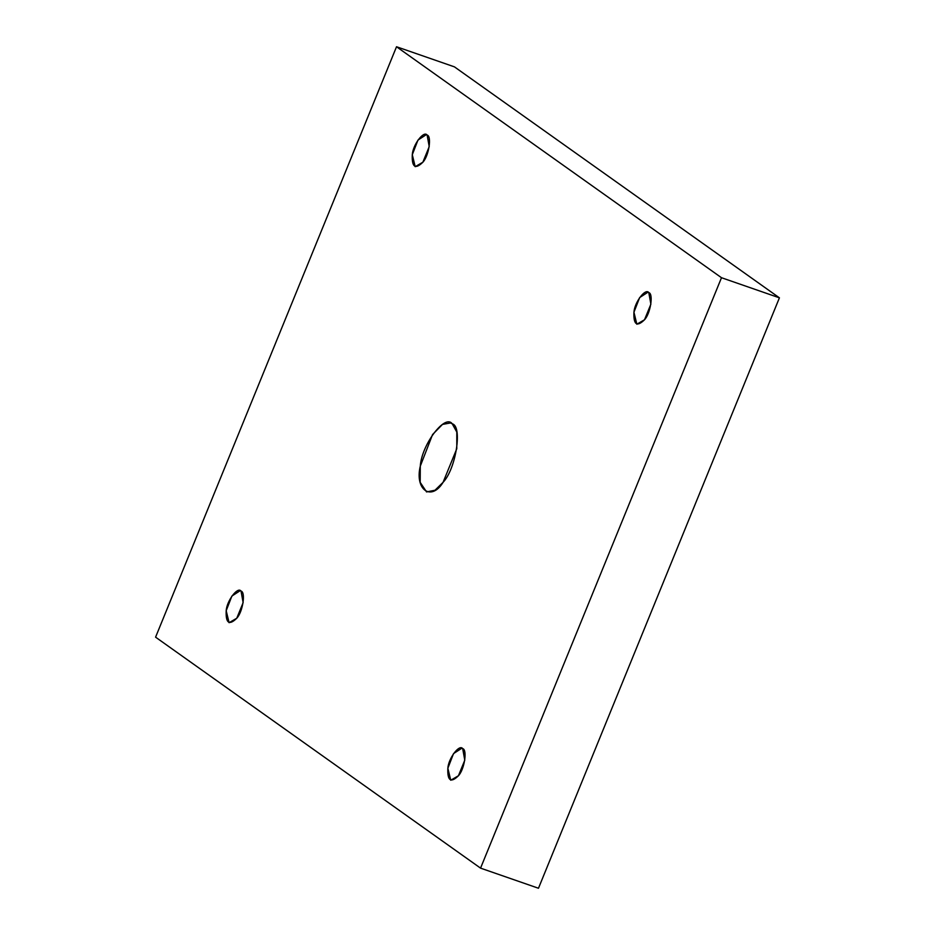 <?xml version="1.0" encoding="UTF-8"?>
<svg xmlns="http://www.w3.org/2000/svg" width="935" height="935" viewBox="0 0 935 935"><rect width="100%" height="100%" fill="white"/><g stroke="black" fill="none" stroke-linecap="round" stroke-linejoin="round"><path stroke-width="1.4" d="M648.785 292.597L647.978 292.188L639.633 297.587L633.942 312.243L636.852 324.223L644.519 319.758L650.889 304.156L648.785 292.597C653.623 293.625 650.491 313.576 644.519 319.758C636.934 327.203 633.404 324.702 633.942 312.243C634.573 302.262 645.477 287.828 648.785 292.597M427.12 135.061L426.325 134.652L417.98 140.051L412.288 154.707L415.198 166.687L422.865 162.222L429.223 146.62L427.12 135.061C431.958 136.089 428.826 156.04 422.865 162.222C415.28 169.667 411.751 167.166 412.288 154.707C412.908 144.726 423.812 130.292 427.12 135.061M462.685 748.619L461.878 748.199L453.533 753.598L447.853 768.254L450.752 780.234L458.419 775.769L464.788 760.178L462.685 748.619C467.523 749.636 464.391 769.598 458.419 775.769C450.834 783.226 447.316 780.713 447.853 768.254C448.473 758.285 459.377 743.851 462.685 748.619M241.031 591.084L240.225 590.663L231.88 596.062L226.188 610.719L229.098 622.698L236.765 618.234L243.135 602.643L241.031 591.084C245.87 592.1 242.738 612.063 236.765 618.234C229.18 625.69 225.651 623.178 226.188 610.719C226.819 600.749 237.724 586.315 241.031 591.084M452.248 423.835L450.518 422.947L442.477 424.408L432.554 434.576L420.294 466.144L420.177 482.343L426.559 491.939L434.997 490.232L443.073 482.331L456.783 448.73L456.806 432.075L452.248 423.835C462.673 426.044 455.929 469.019 443.073 482.331C431.304 501.627 414.567 489.73 420.294 466.144C421.638 444.651 445.118 413.574 452.248 423.835M538.478 888.25L480.555 868.136L155.584 637.167L480.555 868.136L538.478 888.25L779.416 297.833L454.445 66.864L396.522 46.75L721.493 277.718L779.416 297.833L721.493 277.718L480.555 868.136L721.493 277.718L396.522 46.75L155.584 637.167L396.522 46.75L454.445 66.864L779.416 297.833L538.478 888.25"/></g></svg>

